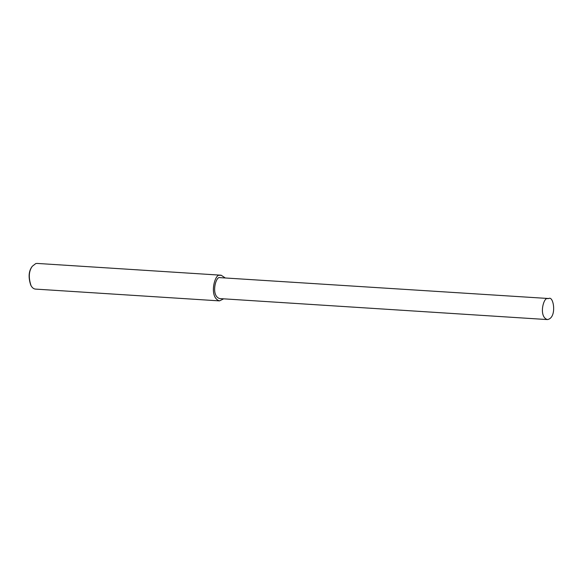 <?xml version="1.0" encoding="UTF-8"?>
<svg xmlns="http://www.w3.org/2000/svg" width="583" height="583" viewBox="0 0 583 583"><rect width="100%" height="100%" fill="white"/><g stroke="black" fill="none" stroke-linecap="round" stroke-linejoin="round"><path stroke-width="0.87" d="M225.016 277.785L221.132 275.212L37.108 263.421L35.774 263.56L32.276 266.278C28.793 271.102 28.378 277.559 31.037 285.641C32.203 287.769 33.676 288.92 35.461 289.095L219.492 300.886L223.668 298.831M32.276 266.278L31.941 266.744C28.633 271.328 28.239 277.457 30.761 285.138L31.037 285.641M221.132 275.212L219.798 275.358C214.952 272.975 208.342 297.454 219.492 300.886M548.756 298.525L219.893 277.639C215.921 275.686 210.492 295.763 219.638 298.576L547.408 319.579C557.275 318.048 553.682 295.362 548.756 298.525L547.663 298.642C543.691 296.689 538.269 316.766 547.408 319.579"/></g></svg>
